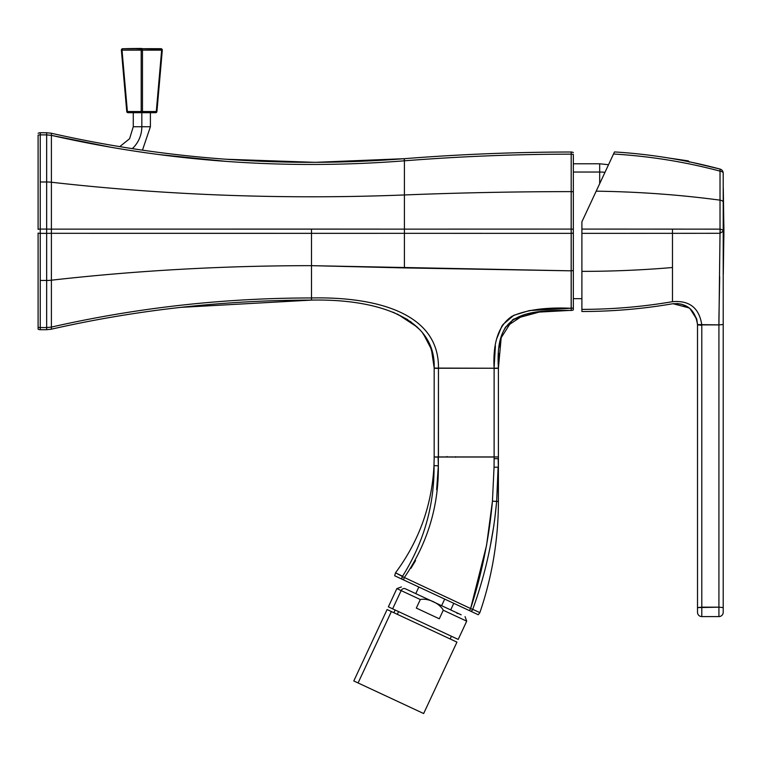 <?xml version="1.0" encoding="UTF-8"?>
<svg xmlns="http://www.w3.org/2000/svg" width="762" height="762" viewBox="0 0 762 762"><rect width="100%" height="100%" fill="white"/><g stroke="black" fill="none" stroke-linecap="round" stroke-linejoin="round"><path stroke-width="1.14" d="M111.795 147.409L51.397 135.36L51.397 182.242A21.412 10.706 180 0 0 46.663 181.985L46.663 134.884L46.663 229.086L46.663 181.985L40.243 181.985L40.243 229.086L40.243 134.884L46.663 134.884L46.663 132.74L46.663 134.884L40.243 134.884L40.243 132.74L46.663 132.74L40.243 132.74A4.286 4.286 0 0 0 38.1 133.312A4.286 4.286 0 0 1 40.243 132.74L40.243 134.884A4.286 2.143 180 0 0 38.1 135.169L38.1 229.372A4.286 2.143 0 0 1 40.243 229.086A4.286 2.143 180 0 0 38.1 229.372L38.1 135.169A4.286 2.143 0 0 1 40.243 134.884L40.243 181.985L46.663 181.985A21.412 10.706 0 0 1 51.397 182.242L51.397 229.133L404.412 229.133L404.403 267.91L311.496 265.662L311.496 233.363L51.397 233.315L51.397 229.133L46.663 229.086L46.663 280.464L40.243 280.464L40.243 329.708A4.286 4.286 0 0 1 38.1 329.136L38.1 327.279A4.286 2.143 0 0 0 40.243 327.565A4.286 2.143 180 0 1 38.1 327.279L38.1 233.077A4.286 2.143 0 0 0 40.243 233.363L40.243 280.464L40.243 233.363L46.663 233.363L40.243 233.363L40.243 229.086L46.663 229.086L40.243 229.086L40.243 233.363A4.286 2.143 180 0 1 38.1 233.077L38.1 322.212M162.954 152.952L162.287 152.867M404.412 229.133L311.496 229.086L311.496 233.363L311.496 229.086L51.397 229.133L51.397 233.315L46.663 233.363L46.663 229.086L51.397 229.133L51.397 133.264L51.397 135.36L46.663 134.884L51.397 135.36L51.397 133.264L46.663 132.74L51.397 133.264C167.354 159.487 285.026 167.954 404.403 158.686C285.026 167.954 167.354 159.487 51.397 133.264L50.406 133.074M51.359 329.184L46.663 329.708L46.663 233.363L51.397 233.315L51.397 280.197A21.412 10.706 180 0 1 46.663 280.464A21.412 10.706 0 0 0 51.397 280.197L51.397 329.174C136.655 309.858 223.361 300.161 311.496 300.095L311.544 300.095M571.176 310.439L569.557 310.448M540.496 311.734L513.721 319.021M501.453 336.699L499.462 347.072M498.862 353.425L498.424 365.15M498.462 362.741L498.653 356.93L498.462 362.741M500.948 338.642L502.168 334.385L500.948 338.642M503.387 331.222L505.32 327.489L503.387 331.222M505.616 327.012L524.408 314.535L505.616 327.012M541.696 311.61L555.574 310.734L541.696 311.61M569.919 310.448L571.214 310.439L569.919 310.448M455.59 457.257L455.59 456.724M447.018 456.514L447.018 457.048M466.363 609.19L469.306 610.572M498.377 463.848L498.386 462.915M486.623 544.906L492.442 501.167L496.643 501.453L492.442 501.167C489.147 537.915 481.87 573.71 470.621 608.552C481.87 573.71 489.147 537.915 492.442 501.167L494.052 467.22L498.338 467.192L498.158 458.667M479.86 612.629L478.269 614.744L471.192 611.448L472.726 609.352L479.86 612.629C492.166 576.653 498.348 539.591 498.405 501.453C498.348 539.591 492.166 576.653 479.86 612.629L472.726 609.352C485.327 574.681 493.3 538.715 496.643 501.453L498.1 467.22M496.538 502.644L494.557 520.532M493.9 525.266L490.118 547.106M498.338 467.192L498.405 458.629L498.338 467.192L494.052 467.22L492.442 501.167L498.405 501.453L498.405 467.192L496.643 501.453C493.3 538.715 485.327 574.681 472.726 609.352L471.192 611.448L478.269 614.744M436.931 465.772L434.064 465.601C434.359 505.425 423.853 542.296 402.555 576.224L401.736 579.063L394.668 575.767L469.868 610.829M404.393 577.529L470.316 608.39M433.988 465.601C431.968 505.187 419.148 540.925 395.507 572.814C419.148 540.925 431.968 505.187 433.988 465.601L434.178 456.933L438.455 457.143L434.178 457.038L434.169 458.505L434.178 457.343M402.555 576.224L395.507 572.814L404.365 577.51A4.286 1.667 115 0 0 403.508 579.882L401.736 579.063A4.286 3.915 -65 0 1 402.555 576.224C423.853 542.296 434.359 505.425 434.064 465.601L438.341 465.811L436.655 489.756M394.668 575.767L401.736 579.063L394.668 575.767L395.507 572.814M401.736 579.063L403.508 579.882L404.346 577.501M469.411 610.619A4.286 1.648 -65 0 0 470.621 608.552L469.411 610.619L471.192 611.448L403.508 579.882M470.811 608.619L472.726 609.352A4.286 3.915 115 0 1 471.192 611.448M38.1 311.077L38.1 329.136A4.286 4.286 0 0 0 40.243 329.708L46.663 329.708L40.243 329.708L40.243 327.565L46.663 327.565L40.243 327.565L40.243 280.464L46.663 280.464L46.663 329.708L51.397 329.174L51.397 327.089C136.655 307.734 223.361 298.028 311.496 297.952C223.361 298.028 136.655 307.734 51.397 327.089L46.663 327.565L51.397 327.089L51.397 280.197A1177.528 588.759 180 0 1 311.496 265.662A1177.528 588.759 0 0 0 51.397 280.197L51.397 233.315L404.403 233.334L311.496 233.363L311.496 297.952C373.628 296.656 439.274 311.81 438.455 368.246L434.178 368.246L433.654 359.645L434.178 368.246L438.455 368.408L438.455 457.038L494.119 457.038L494.119 458.734L494.119 457.038L498.405 456.933L498.405 458.629L494.119 458.734L494.052 467.22L494.119 458.734L498.405 458.629L498.405 467.192M434.178 368.084L434.178 456.933L434.178 368.246L438.455 368.408L434.178 368.084C435.921 316.382 374.685 298.809 311.496 300.095L311.496 297.952L311.496 300.095C374.685 298.809 435.921 316.382 434.178 368.084L498.405 368.246L498.405 458.629L498.405 368.246L498.405 456.933L434.178 456.933L434.159 460.105M494.119 458.734L498.405 458.629M494.119 368.408L498.405 368.246L494.119 368.408L494.119 457.038L494.119 368.246C492.738 342.605 498.662 325.298 511.873 316.344C526.132 309.829 545.887 307.134 571.157 308.267L529.514 310.544L513.864 315.268L502.72 324.736M501.987 325.831L496.834 338.48M495.405 346.015L494.128 367.132M569.366 310.448L571.214 310.439C517.874 309.715 495.195 316.678 498.405 368.084L494.119 368.246L498.405 368.084L501.186 337.69L512.597 319.764L536.048 312.249L569.319 310.448M225.885 159.239L315.144 162.344L404.393 158.686L404.146 160.839M227.267 161.477L159.172 154.581M180.765 307.372L311.496 300.095C223.361 300.161 136.655 309.858 51.397 329.174L50.53 329.355M492.442 501.167C489.147 537.915 481.87 573.71 470.621 608.552L486.508 545.544M415.576 560.594L410.928 568.29M434.178 367.836L431.416 349.32L423.167 333.527M417.528 327.279L397.469 314.077M393.249 312.258L407.641 319.592M410.223 321.316L420.433 330.251L410.223 321.326M428.835 342.767L421.967 332.032L428.844 342.786M430.406 346.434L433.464 358.273L430.406 346.434M407.68 319.621L392.973 312.144M404.403 160.82L404.403 158.686C459.886 154.295 515.483 152.067 571.195 152.009L571.195 154.153C515.483 154.21 459.886 156.429 404.403 160.82C459.886 156.429 515.483 154.21 571.195 154.153L571.195 191.614A2140.953 1070.477 180 0 0 404.403 194.958L404.403 160.82C285.026 170.107 167.354 161.62 51.397 135.36C167.354 161.62 285.026 170.107 404.403 160.82L404.403 194.958A1177.528 588.759 0 0 1 51.397 182.242A1177.528 588.759 180 0 0 404.403 194.958L404.403 229.133L571.195 229.086L571.214 310.439A4.286 4.286 0 0 0 573.338 309.867L573.338 309.867A4.286 4.286 0 0 1 571.214 310.439L571.157 308.267C545.887 307.134 526.132 309.82 511.873 316.344C498.662 325.298 492.738 342.605 494.119 368.246L438.455 368.246C439.274 311.82 373.628 296.656 311.496 297.952L311.496 265.662L571.195 270.834L404.403 267.91L404.403 233.334L571.195 233.363L404.403 233.334L404.403 194.958A2140.953 1070.477 0 0 1 571.195 191.614L571.195 229.086L404.403 229.133M438.083 457.038L438.341 465.811L434.064 465.601M434.883 456.99L435.997 457.019M438.341 465.811C438.779 506.368 427.453 543.601 404.365 577.51C427.453 543.601 438.779 506.368 438.341 465.811L438.455 368.408M470.621 608.552L404.365 577.51M498.405 368.246L498.405 368.084C495.195 316.678 517.884 309.715 571.214 310.439A4.286 4.286 173.1 0 0 573.338 309.867L573.338 298.666L573.338 309.867M571.157 308.267L571.157 308.267A4.286 2.105 -0 0 0 573.338 307.991L571.157 308.267L571.195 152.009C515.483 152.067 459.886 154.295 404.403 158.686M573.338 163.782L573.338 307.991L573.338 270.548L571.195 270.834L573.338 270.548L573.338 233.077A4.286 2.143 180 0 1 571.195 233.363L573.338 233.077L573.338 229.372A4.286 2.143 180 0 0 571.195 229.086A4.286 2.143 -0 0 1 573.338 229.372L573.338 191.9A4.286 2.143 180 0 0 571.195 191.614A4.286 2.143 0 0 1 573.338 191.9L573.338 154.438A4.286 2.143 180 0 0 571.195 154.153A4.286 2.143 0 0 1 573.338 154.438L573.338 163.782L599.684 163.782L599.684 172.041A42.815 37.576 0 0 1 604.971 172.326A42.815 37.576 180 0 0 599.684 172.041L599.684 163.782L608.524 164.706M571.195 152.009A4.286 4.286 37.9 0 1 573.338 152.581A4.286 4.286 0 0 0 571.195 152.009L571.195 152.009M599.684 183.671L599.684 172.041L599.684 183.671M581.901 298.666L573.338 298.666L573.338 270.548L573.338 296.523M573.338 233.077L573.338 229.372L573.338 233.077M573.338 191.9L573.338 172.041L599.684 172.041L573.338 172.041L573.338 191.9M692.134 162.411L720.023 169.069C685.6 159.858 650.415 154.153 614.486 151.933L581.901 221.799L581.901 311.506C612.381 311.496 642.576 308.924 672.484 303.79L673.046 303.705M609.829 161.915L609.314 163.02L609.829 161.915M596.179 191.176A535.238 267.614 0 0 1 720.023 200.149A535.238 267.614 180 0 0 596.179 191.176L613.515 154.01C649.776 156.172 685.286 161.887 720.023 171.136A4.286 2.143 -0 0 1 723.205 173.203L723.205 188.405L723.205 173.203A4.286 2.143 -0 0 0 720.023 171.136L720.023 229.143L581.901 229.086L581.901 221.799L609.314 163.02L581.901 221.799M668.35 157.963L688.334 160.896L684.647 160.896L688.334 160.896L689.381 162.154M689.334 161.83L690.648 162.096M672.484 301.676C642.576 306.791 612.381 309.353 581.901 309.372C612.391 309.353 642.585 306.791 672.484 301.676C642.585 306.791 612.391 309.353 581.901 309.372L581.901 311.487M672.503 303.781L672.484 303.79C642.576 308.924 612.381 311.496 581.901 311.506L581.901 229.086L672.484 229.114L672.484 233.334L581.901 233.363L672.484 233.334L672.484 267.51A535.238 267.614 180 0 1 581.901 271.367A535.238 267.614 0 0 0 672.484 267.51L672.484 229.114L720.023 229.143L720.023 200.149A4.286 2.143 -0 0 1 723.205 202.216L723.205 231.21A4.286 2.143 180 0 0 720.023 229.143L720.023 233.296L672.484 233.334L711.051 233.315M723.205 223.533L723.243 199.225M720.023 169.069L720.023 171.136C685.286 161.887 649.776 156.172 613.515 154.01L614.486 151.933C650.415 154.153 685.6 159.858 720.023 169.069A4.286 4.286 -72.1 0 1 723.205 173.203L723.205 202.216A4.286 2.143 180 0 0 720.023 200.149L720.033 171.117A4.286 2.143 180 0 1 723.205 173.203L723.205 173.203A4.286 4.286 105 0 0 720.023 169.069M718.928 319.326L718.966 315.297M719.68 276.806L718.937 317.735M677.027 303.505L681.771 304.248M681.847 304.267L689.81 308.448M690.001 308.61L696.792 319.364M720.023 233.296L723.205 231.21L723.205 324.517L723.205 274.044L723.205 324.517L718.918 324.888L720.023 233.296A4.286 1.257 -89.9 0 0 720.023 229.143A4.286 2.143 0 0 1 723.205 231.21L720.023 233.296L718.918 324.888L697.506 324.574L696.811 319.44L697.516 324.888L701.792 324.888C699.24 307.962 689.477 300.228 672.484 301.685L672.484 267.51M696.506 318.411L690.315 308.877M689.143 307.915L672.979 303.714M718.928 319.278L718.918 324.422M672.484 301.685C689.477 300.228 699.24 307.962 701.792 324.888L718.918 324.888L718.918 607.171L701.792 607.171L701.792 325.269L697.516 324.888L697.516 612.315A4.286 4.286 0 0 0 701.792 616.591L718.918 616.591A4.286 4.286 -90 0 0 723.205 612.315L723.205 607.6L723.205 612.315A4.286 4.286 -90 0 1 718.918 616.591A4.286 4.286 90 0 0 723.205 612.315L723.205 607.6L723.205 612.315M723.205 266.338L723.29 251.755A1498.664 718.499 0 0 0 723.9 231.219A1498.664 718.499 180 0 1 723.29 251.755L723.205 266.338M723.205 173.203L723.205 607.6L718.918 607.171L723.205 607.6L723.205 324.517L718.918 324.888L718.918 616.591L718.918 607.171L697.516 607.6L697.506 324.574C695.192 309.686 686.848 302.762 672.484 303.79M701.792 325.269L697.506 324.574L701.792 324.888L701.792 616.591L701.792 607.171L697.516 607.6L697.516 612.315A4.286 4.286 0 0 0 701.792 616.591L718.918 616.591M581.901 229.114L581.901 230.905M444.694 599.094L441.617 605.685L444.694 599.094M397.326 614.334L398.593 611.61L397.326 614.334M453.781 603.333L450.704 609.924L454.962 611.915L411.518 591.655L415.776 593.636L418.852 587.045M465.058 616.62L466.715 621.173L443.274 610.238L466.715 621.173L458.21 639.413L392.64 608.838L453.942 637.423M405.317 588.759C400.155 586.359 400.155 586.359 405.317 588.759L461.162 614.801L405.317 588.759C400.155 586.359 400.155 586.359 405.317 588.759A3.429 3.01 115 0 0 401.145 590.598A3.429 3.01 -65 0 1 405.317 588.759M443.274 610.238C439.617 603.313 427.968 597.884 420.31 599.532L401.145 590.598L420.31 599.532L416.328 608.076L439.293 618.782L443.274 610.238L439.293 618.782L416.328 608.076L420.31 599.532C427.968 597.884 439.617 603.323 443.274 610.238M392.64 608.838L401.145 590.598L396.869 588.597L401.145 590.598L392.64 608.838L388.363 606.838L396.869 588.597L401.422 586.94M423.653 713.537L358.073 682.952L391.373 611.553L456.952 642.128L423.653 713.537M391.373 611.553L358.073 682.952L353.797 680.961L387.096 609.552L452.676 640.137M358.073 682.952C352.415 680.314 352.415 680.314 358.073 682.952L419.376 711.537M133.274 112.69L133.274 126.73L141.837 126.73A29.975 29.975 0 0 1 132.312 148.638A29.975 29.975 0 0 0 141.837 126.73L150.4 126.73L133.274 126.73L129.569 138.76L119.739 146.637M127.464 112.043A1.286 0.638 -90 0 0 128.026 112.69L141.837 112.69L141.837 126.73L141.837 112.69L128.026 112.69A1.286 0.638 -90 0 1 127.387 111.519A1.286 0.638 -90 0 0 127.387 111.528L141.199 111.519A1.286 0.638 90 0 0 141.837 112.69A1.286 0.638 -90 0 0 142.475 111.519L156.286 111.519A1.286 0.638 90 0 1 155.648 112.69L141.837 112.69L141.199 111.519L127.387 111.519L122.015 50.149L127.387 111.519L122.015 50.149L141.199 50.149L141.199 111.519L142.475 111.519L141.837 112.69L155.648 112.69A1.286 1.286 0 0 0 156.924 111.519L155.648 112.69L156.286 111.519L142.475 111.519L142.475 50.149L161.649 50.149L156.286 111.519L156.924 111.519L162.296 50.14L156.924 111.519L156.286 111.519L161.649 50.149L162.296 50.149L156.924 111.519L155.648 112.69L156.924 111.519M151.467 112.69L155.648 112.69M128.026 112.69L126.749 111.519A1.286 1.286 0 0 0 128.026 112.69L126.749 111.519L128.026 112.69L126.749 111.519L121.377 50.149L126.749 111.519L121.377 50.149L126.749 111.519L127.387 111.519L122.015 50.149L121.377 50.149L122.625 48.749L122.015 50.149L122.625 48.749A856.383 751.542 -90 0 1 141.837 48.463A856.383 751.542 90 0 0 122.625 48.749L121.853 49.035M161.811 49.035L141.837 48.749L142.475 50.149A853.297 736.168 99.9 0 1 159.715 50.121L142.475 50.149L142.475 111.519L141.199 111.519L141.199 50.149L142.475 50.149L142.418 49.54M142.227 49.035L134.779 48.682M129.464 48.682L122.625 48.749A854.583 737.273 80.1 0 1 141.837 48.749A854.583 737.273 -80.1 0 1 161.039 48.749L162.201 49.54M122.739 48.749L123.806 48.739M134.064 48.682L134.864 48.682M140.465 48.73L141.722 48.749M142.37 48.749L143.018 48.739M141.199 50.149A853.297 736.168 -99.9 0 0 122.015 50.149A853.297 736.168 -99.9 0 1 141.199 50.149L141.837 48.749A1.286 0.638 90.9 0 0 141.199 50.149L142.475 50.149A853.297 736.168 99.9 0 1 161.649 50.149A1.286 0.648 90.9 0 0 161.039 48.749A1.286 1.286 -175 0 1 162.296 50.149L161.649 50.149L161.049 48.682L122.625 48.749A1.286 1.286 175 0 0 121.377 50.149L122.015 50.149A1.286 0.648 -90.9 0 1 122.625 48.749L122.625 48.749M121.472 49.54L122.625 48.682M142.475 50.149A1.286 0.638 -90.9 0 0 141.837 48.749M132.197 112.69L146.456 112.69M723.205 223.58L723.205 196.053M723.29 188.405L723.9 231.219A1498.664 718.499 0 0 0 723.29 210.693L723.271 204.035M723.271 259.309L723.271 258.413M723.233 241.983L723.233 241.497M51.397 329.174L50.473 329.365M450.161 638.966L451.418 636.251M393.887 612.724L395.154 610.01M457.076 613.458L458 613.324M150.4 112.69L150.4 126.73L142.456 150.162M161.049 48.682L162.296 50.073M723.9 231.219L723.29 274.044"/></g></svg>
